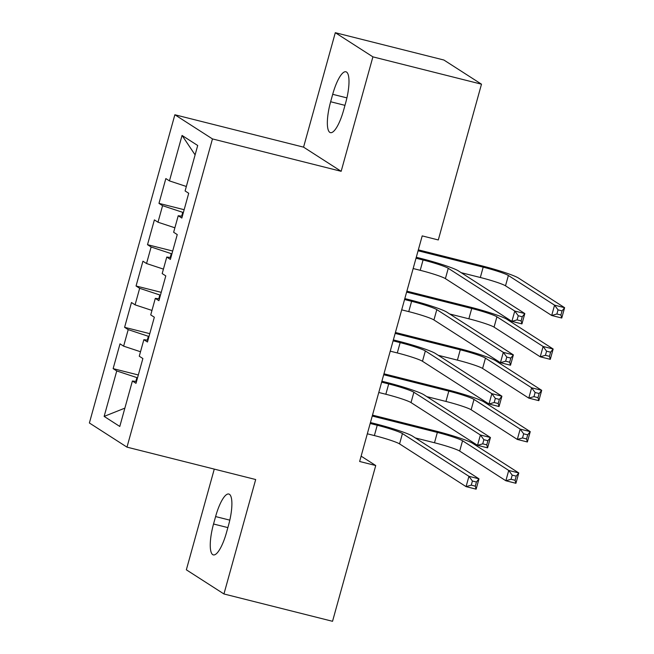 <?xml version="1.0" encoding="UTF-8"?>
<svg xmlns="http://www.w3.org/2000/svg" width="654" height="654" viewBox="0 0 654 654"><rect width="100%" height="100%" fill="white"/><g stroke="black" fill="none" stroke-linecap="round" stroke-linejoin="round"><path stroke-width="0.98" d="M214.275 469.106L186.349 569.814L223.946 593.971L332.534 621.3L375.731 465.534L361.122 456.149M174.863 114.761L89.385 422.983L126.982 447.14L212.46 138.918L174.863 114.761L303.562 147.15L341.159 171.307L372.903 56.857L335.306 32.7L303.562 147.15M335.306 32.7L443.894 60.029L481.491 84.186L372.903 56.857M195.105 154.875L182.057 135.443L169.451 180.896L165.846 178.575L158.971 203.369L162.576 205.683L157.99 222.213L154.385 219.891L147.51 244.686L151.115 246.999L146.537 263.529L142.932 261.208L136.057 286.002L139.662 288.316L135.076 304.846L131.47 302.524L124.595 327.319L128.2 329.632L123.622 346.162L120.009 343.841L113.134 368.635L138.321 374.971M182.057 135.443L197.704 145.499L185.098 190.952L188.712 193.265L181.837 218.06L178.223 215.738L173.645 232.268L177.25 234.582L170.375 259.376L166.77 257.055L162.184 273.585L165.789 275.898L158.914 300.693L155.309 298.371L150.731 314.901L154.336 317.215L147.461 342.009L143.855 339.688L139.269 356.217L142.874 358.531L135.999 383.326L132.394 381.004L119.788 426.457L104.141 416.402L116.747 370.949L113.134 368.635M481.491 84.186L438.294 239.953L422.206 235.898L359.643 461.487L375.731 465.534M148.998 336.458L148.352 336.295L147.297 340.105M123.622 346.162L140.512 351.746M128.2 329.632L148.352 336.295M132.394 381.004L136.506 381.495M160.459 295.142L159.813 294.979L158.758 298.788M135.076 304.846L151.965 310.429M139.662 288.316L159.813 294.979M143.855 339.688L147.968 340.178M171.912 253.826L171.274 253.662L170.212 257.472M146.537 263.529L163.426 269.113M151.115 246.999L171.274 253.662M155.309 298.371L159.421 298.862M183.373 212.509L182.728 212.346L181.673 216.155M157.99 222.213L174.88 227.796M162.576 205.683L182.728 212.346M166.77 257.055L170.882 257.545M169.451 180.896L186.341 186.48M178.223 215.738L182.343 216.229M341.159 171.307L212.46 138.918M223.946 593.971L255.681 479.529L126.982 447.14M137.544 377.775L136.899 377.611L135.844 381.421M116.747 370.949L136.899 377.611M124.873 408.129L104.141 416.402M345.713 102.67A27.542 7.357 -75.9 0 0 345.925 71.785A27.542 7.357 -75.9 0 0 332.698 94.315L330.638 101.746A27.542 7.357 -75.9 0 0 330.425 132.639A27.542 7.357 -75.9 0 0 343.644 110.109L345.713 102.67M213.539 524.001A27.542 7.357 -75.9 0 0 213.318 554.894A27.542 7.357 -75.9 0 0 226.546 532.364L228.606 524.925A27.542 7.357 -75.9 0 0 228.826 494.032A27.542 7.357 -75.9 0 0 215.599 516.57L213.539 524.001L227.862 527.606M158.971 203.369L184.15 209.705M147.51 244.686L172.689 251.022M136.057 286.002L161.236 292.338M124.595 327.319L149.774 333.654M413.156 268.532L420.203 270.306A21.517 1.856 -164.5 0 1 445.399 278.637L511.902 321.367L514.772 311.042L524.827 313.568L458.315 270.838A32.275 2.788 15.5 0 0 420.53 258.346L416.279 257.275M416.018 258.207L423.073 259.981A21.517 1.856 -164.5 0 1 448.26 268.303L514.772 311.042L518.246 315.751L517.101 319.88L521.124 320.893L522.268 316.757L518.246 315.751M522.268 316.757L524.827 313.568L521.957 323.902L511.902 321.367L517.101 319.88M521.957 323.902L521.124 320.893M461.176 272.677L480.322 277.492A21.517 1.856 -164.5 0 1 505.509 285.814L551.698 315.49L554.559 305.165L564.615 307.691L518.434 278.015A32.275 2.788 15.5 0 0 480.641 265.532L418.339 249.853M418.078 250.776L483.183 267.159A21.517 1.856 -164.5 0 1 508.379 275.489L554.559 305.165L558.042 309.873L556.889 314.002L560.911 315.015L562.064 310.879L558.042 309.873M562.064 310.879L564.615 307.691L561.753 318.024L551.698 315.49L556.889 314.002M561.753 318.024L560.911 315.015M401.695 309.849L408.75 311.623A21.517 1.856 -164.5 0 1 433.937 319.953L500.449 362.684L503.31 352.359L513.365 354.885L446.854 312.154A32.275 2.788 15.5 0 0 409.069 299.663L404.818 298.592M404.564 299.524L411.611 301.298A21.517 1.856 -164.5 0 1 436.807 309.62L503.31 352.359L506.793 357.068L505.64 361.196L509.662 362.21L510.815 358.073L506.793 357.068M510.815 358.073L513.365 354.885L510.504 365.218L500.449 362.684L505.64 361.196M510.504 365.218L509.662 362.21M390.242 351.165L397.289 352.939A21.517 1.856 -164.5 0 1 422.484 361.27L488.988 404L491.857 393.675L501.904 396.201L435.401 353.471A32.275 2.788 15.5 0 0 397.616 340.979L393.365 339.908M393.103 340.84L400.158 342.614A21.517 1.856 -164.5 0 1 425.345 350.936L491.857 393.675L495.331 398.384L494.187 402.512L498.209 403.526L499.354 399.39L495.331 398.384M499.354 399.39L501.904 396.201L499.043 406.535L488.988 404L494.187 402.512M499.043 406.535L498.209 403.526M449.715 313.985L468.861 318.809A21.517 1.856 -164.5 0 1 494.056 327.131L540.237 356.806L543.106 346.481L553.153 349.007L506.973 319.332A32.275 2.788 15.5 0 0 469.188 306.849L406.878 291.169M406.625 292.093L471.73 308.475A21.517 1.856 -164.5 0 1 496.917 316.806L543.106 346.481L546.581 351.19L545.436 355.318L549.458 356.332L550.603 352.195L546.581 351.19M550.603 352.195L553.153 349.007L550.292 359.34L540.237 356.806L545.436 355.318M550.292 359.34L549.458 356.332M438.262 355.302L457.408 360.125A21.517 1.856 -164.5 0 1 482.595 368.447L528.784 398.123L531.645 387.797L541.7 390.324L495.511 360.648A32.275 2.788 15.5 0 0 457.726 348.165L395.425 332.485M395.163 333.409L460.269 349.792A21.517 1.856 -164.5 0 1 485.456 358.122L531.645 387.797L535.119 392.506L533.975 396.635L537.997 397.648L539.141 393.512L535.119 392.506M539.141 393.512L541.7 390.324L538.831 400.657L528.784 398.123L533.975 396.635M538.831 400.657L537.997 397.648M378.78 392.482L385.835 394.256A21.517 1.856 -164.5 0 1 411.023 402.586L477.534 445.317L480.396 434.992L490.451 437.518L423.939 394.787A32.275 2.788 15.5 0 0 386.154 382.296L381.903 381.225M381.65 382.157L388.697 383.931A21.517 1.856 -164.5 0 1 413.884 392.253L480.396 434.992L483.87 439.701L482.726 443.829L486.748 444.843L487.892 440.706L483.87 439.701M487.892 440.706L490.451 437.518L487.582 447.851L477.534 445.317L482.726 443.829M487.582 447.851L486.748 444.843M367.327 433.798L374.374 435.572A21.517 1.856 -164.5 0 1 399.561 443.902L466.073 486.633L468.934 476.308L478.99 478.834L412.486 436.104A32.275 2.788 15.5 0 0 374.701 423.612L370.45 422.541M370.189 423.473L377.235 425.247A21.517 1.856 -164.5 0 1 402.431 433.569L468.934 476.308L472.417 481.017L471.272 485.145L475.294 486.159L476.439 482.023L472.417 481.017M476.439 482.023L478.99 478.834L476.128 489.167L466.073 486.633L471.272 485.145M476.128 489.167L475.294 486.159M426.8 396.618L445.946 401.442A21.517 1.856 -164.5 0 1 471.133 409.764L517.322 439.439L520.183 429.114L530.239 431.64L484.058 401.965A32.275 2.788 15.5 0 0 446.273 389.482L383.963 373.802M383.71 374.726L448.808 391.108A21.517 1.856 -164.5 0 1 474.003 399.439L520.183 429.114L523.666 433.823L522.521 437.951L526.544 438.965L527.688 434.828L523.666 433.823M527.688 434.828L530.239 431.64L527.377 441.973L517.322 439.439L522.521 437.951M527.377 441.973L526.544 438.965M415.347 437.935L434.485 442.758A21.517 1.856 -164.5 0 1 459.68 451.08L505.861 480.755L508.73 470.43L518.786 472.956L472.597 443.281A32.275 2.788 15.5 0 0 434.812 430.798L372.51 415.118M372.249 416.042L437.354 432.425A21.517 1.856 -164.5 0 1 462.541 440.755L508.73 470.43L512.205 475.139L511.06 479.268L515.082 480.281L516.227 476.145L512.205 475.139M516.227 476.145L518.786 472.956L515.916 483.29L505.861 480.755L511.06 479.268M515.916 483.29L515.082 480.281M346.914 97.887L332.698 94.315M344.969 105.351L330.638 101.746M229.807 520.143L215.599 516.57M423.073 259.981L420.203 270.306M448.26 268.303L445.399 278.637M483.183 267.159L480.322 277.492M508.379 275.489L505.509 285.814M411.611 301.298L408.75 311.623M436.807 309.62L433.937 319.953M400.158 342.614L397.289 352.939M425.345 350.936L422.484 361.27M471.73 308.475L468.861 318.809M496.917 316.806L494.056 327.131M460.269 349.792L457.408 360.125M485.456 358.122L482.595 368.447M388.697 383.931L385.835 394.256M413.884 392.253L411.023 402.586M377.235 425.247L374.374 435.572M402.431 433.569L399.561 443.902M448.808 391.108L445.946 401.442M474.003 399.439L471.133 409.764M437.354 432.425L434.485 442.758M462.541 440.755L459.68 451.08"/></g></svg>
